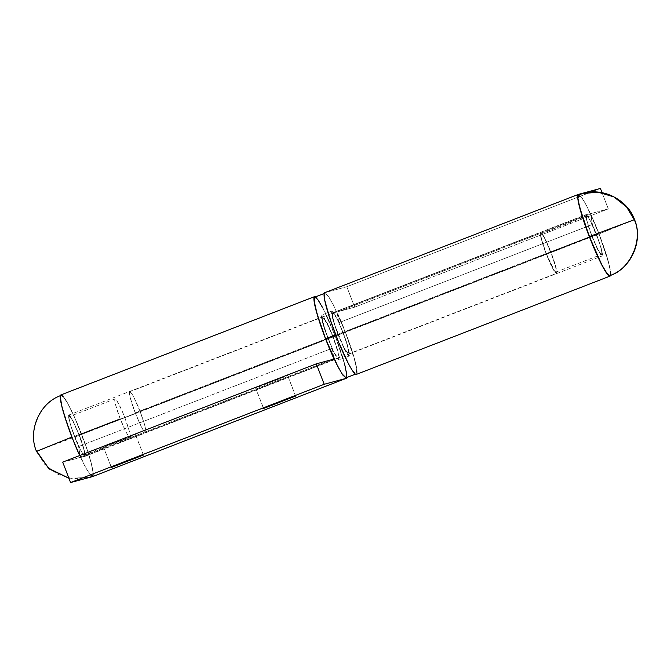 <?xml version="1.0" encoding="UTF-8"?>
<svg xmlns="http://www.w3.org/2000/svg" width="671" height="671" viewBox="0 0 671 671"><rect width="100%" height="100%" fill="white"/><g stroke="black" fill="none" stroke-linecap="round" stroke-linejoin="round"><path stroke-width="0.5" stroke-dasharray="3.35 2.52" d="M578.57 194.917L581.648 197.475L586.597 205.804L599.018 233.961L608.614 262.881L610.425 272.049L609.763 275.622C612.849 276.779 606.936 253.864 599.018 233.961L634.263 219.736L599.018 233.961C591.528 213.932 580.314 192.451 578.62 194.9L582.914 193.5M546.253 253.571A20.533 2.357 68.8 0 0 555.957 272.099A20.533 2.357 68.8 0 0 550.832 252.33L596.485 234.64A20.533 2.357 -111.2 0 1 601.602 254.41A20.533 2.357 -111.2 0 1 591.897 235.882L546.253 253.571L554.489 270.883L555.932 272.107L556.251 270.413L555.387 266.06L550.832 252.33L544.936 238.968L542.587 235.018L541.145 233.793L540.834 235.487L541.69 239.841L546.253 253.571L591.897 235.882A20.533 2.357 -111.2 0 1 586.781 216.112A20.533 2.357 -111.2 0 1 596.485 234.64L550.832 252.33A20.533 2.357 68.8 0 0 541.128 233.802A20.533 2.357 68.8 0 0 546.253 253.571M591.897 235.882L587.343 222.151L586.488 217.798L586.798 216.104L588.241 217.329L590.589 221.279L599.136 242.021L601.04 248.371L601.895 252.724L601.585 254.418L600.142 253.202L597.802 249.243L591.897 235.882M103.552 447.003L111.436 467.435L103.552 447.003L135.508 434.615L103.443 447.02L111.327 467.452M143.393 455.055L135.508 434.615L143.393 455.055M255.726 388.039L263.611 408.471L255.726 388.039L287.683 375.651L255.609 388.056L263.493 408.488M295.567 396.091L287.683 375.651L295.567 396.091M314.716 296.582A43.808 5.032 -111.2 0 1 335.315 336.146L81.694 434.422A43.808 5.032 68.8 0 0 61.095 394.858L62.319 395.412L67.301 402.558L74.238 416.515L81.694 434.422L335.315 336.146A43.808 5.032 -111.2 0 1 346.798 377.521M337.924 358.004L84.311 456.28L62.697 462.109L84.823 456.414L338.444 358.146L337.924 358.004L338.788 357.198L338.109 352.761L332.9 336.8L329.125 327.733L323.095 317.056L322.08 317.635L322.776 322.29L328.429 339.358L332.22 348.266L333.965 358.792L332.22 348.266L78.599 446.534L332.22 348.266L325.049 330.057L322.08 317.635L322.415 316.787L326.651 322.583L332.9 336.8L79.287 435.068L332.9 336.8C337.396 348.006 340.407 360.696 337.924 358.004L84.311 456.28C86.785 458.972 83.783 446.274 79.287 435.068L73.03 420.851L68.794 415.055L68.459 415.903L71.436 428.333L78.599 446.534L80.344 457.068L331.566 359.723L80.344 457.068L79.648 455.542M92.648 476.586A43.808 5.032 68.8 0 0 81.694 434.422L87.364 450.157L91.415 463.703L93.252 472.988L92.581 476.603M315.538 296.842L320.914 304.282L327.851 318.239L335.315 336.146L345.037 365.427L346.865 374.72L346.806 377.513M84.311 456.28L85.167 455.475L84.487 451.038L79.287 435.068L71.998 418.939L69.474 415.324L68.459 415.903L69.163 420.558L74.808 437.626L78.599 446.534L80.344 457.068M295.685 396.066L287.683 375.651M143.51 455.03L135.508 434.615M356.578 374.275A43.808 5.032 68.8 0 0 345.464 332.212L599.077 233.944L590.656 213.932L592.401 224.466L596.67 234.59L343.049 332.866L338.78 322.734L592.401 224.466L590.656 213.932L337.035 312.208L590.656 213.932A43.808 5.032 -111.2 0 1 599.077 233.944L345.464 332.212A43.808 5.032 68.8 0 0 337.035 312.208L338.78 322.734L592.401 224.466L600.788 246.542L602.541 254.443C602.633 256.07 602.214 256.406 601.291 255.45L597.492 249.209L592.51 237.953L588.132 225.733L585.926 216.934C585.666 214.921 585.917 214.183 586.697 214.72L608.303 208.891L354.682 307.159L608.303 208.891L602.063 192.72L608.303 208.891L586.697 214.72L332.564 312.854L332.481 316.276L335.24 326.257L343.879 347.477L348.584 354.213L347.628 346.421L343.049 332.866L596.67 234.59L601.25 248.144L602.206 255.945L597.492 249.209L588.861 227.981L586.102 218.008L586.177 214.586L333.076 312.996L354.682 307.159L346.798 286.727L324.806 292.665L578.31 194.439M610.593 275.295L610.635 272.518C610.325 269.105 609.117 263.888 607.02 256.867L599.077 233.944A43.808 5.032 -111.2 0 1 610.199 275.999M578.419 194.397L324.806 292.665L346.798 286.727L600.419 188.45L346.798 286.727L354.682 307.159L333.076 312.996C332.304 312.451 332.044 313.189 332.313 315.211L334.51 324.009L338.889 336.221L343.879 347.477L347.67 353.726C348.593 354.682 349.012 354.347 348.92 352.711L347.167 344.819L343.049 332.866A22.177 2.55 68.8 0 0 338.78 322.734L337.035 312.208A43.808 5.032 -111.2 0 1 345.464 332.212L353.399 355.144C355.504 362.164 356.704 367.381 357.014 370.786C357.324 374.2 356.678 375.223 355.085 373.873M135.232 412.816A21.908 2.516 68.8 0 0 145.59 432.577A21.908 2.516 68.8 0 0 140.122 411.491L550.983 252.288A21.908 2.516 -111.2 0 1 556.452 273.382A21.908 2.516 -111.2 0 1 546.093 253.613L135.232 412.816L141.522 427.066L144.03 431.285L145.565 432.585L145.901 430.782L144.986 426.135L140.122 411.491L133.831 397.24L131.331 393.021L129.797 391.721L129.461 393.525L130.375 398.171L135.232 412.816L546.093 253.613A21.908 2.516 -111.2 0 1 540.633 232.527A21.908 2.516 -111.2 0 1 550.983 252.288L140.122 411.491A21.908 2.516 68.8 0 0 129.771 391.721A21.908 2.516 68.8 0 0 135.232 412.816M546.093 253.613L541.237 238.968L540.323 234.322L540.658 232.518L542.193 233.818L544.693 238.037L553.818 260.163L555.848 266.932L556.762 271.579L556.427 273.382L554.892 272.082L552.384 267.863L546.093 253.613M346.06 377.807L346.412 372.288L343.586 360.478L335.257 336.163L345.397 332.229L353.734 356.544L356.561 368.354L356.2 373.873L352.141 369.914L346.127 358.943L335.685 334.863L348.174 362.994L353.114 371.323L356.15 373.89L356.804 370.325L355.001 361.149L345.397 332.229L332.975 304.072L328.035 295.752L324.999 293.177L324.336 296.75L326.148 305.917L335.743 334.837L327.414 310.522L324.588 298.712L324.94 293.193L329.008 297.161L335.014 308.123L345.397 332.229L335.257 336.163L344.852 365.083M327.742 338.192L337.882 334.259L333.244 320.721L331.868 311.067L337.479 319.379L343.258 332.808L333.118 336.741L327.331 323.313L321.719 315.001L323.103 324.647L327.742 338.192L334.661 353.877L337.412 358.507L339.098 359.941L339.467 357.953L338.461 352.845L333.118 336.741L329.595 328.194L323.447 316.418L321.753 314.984L321.384 316.98L322.39 322.088L324.63 329.536L333.521 351.621L339.132 359.933L337.756 350.279L333.118 336.741L343.258 332.808L347.905 346.353L349.281 355.999L343.669 347.687L337.882 334.259L327.742 338.192M322.826 308.006L335.257 336.163L324.873 312.057L318.859 301.086L314.8 297.127M343.258 332.808L346.379 341.464L349.616 354.02L349.247 356.016L347.561 354.582L344.802 349.943L337.882 334.259L334.77 325.603L332.539 318.155L331.533 313.047L331.902 311.059L333.588 312.493L336.339 317.123L343.258 332.808M36.737 451.264L81.636 434.431C89.562 454.342 95.467 477.257 92.38 476.1C90.694 478.549 79.472 457.068 71.982 437.039L71.982 437.039C64.064 417.136 58.151 394.221 61.237 395.378C62.931 392.929 74.145 414.41 81.636 434.431L36.737 451.264L44.454 464.097L57.144 474.12L72.778 478.775L88.086 477.5L92.38 476.1L89.352 473.525L84.412 465.196L71.982 437.039L62.386 408.119L60.575 398.951L61.237 395.378C40.713 401.258 27.243 431.99 36.737 451.264C27.243 431.99 40.713 401.258 61.237 395.378L64.273 397.953L69.214 406.282L75.311 419.09L87.23 449.981L91.239 463.351L93.043 472.527L92.38 476.1L88.086 477.5L68.912 478.213M60.432 395.697L61.237 395.378M124.756 417.429A20.533 2.357 -111.2 0 1 129.872 437.198A20.533 2.357 -111.2 0 1 120.168 418.67L74.523 436.36A20.533 2.357 68.8 0 0 84.227 454.888A20.533 2.357 68.8 0 0 79.103 435.118L124.756 417.429L129.31 431.159L130.166 435.513L129.855 437.207L128.413 435.982L126.064 432.032L120.168 418.67L115.613 404.94L114.758 400.587L115.068 398.893L116.511 400.117L121.753 410.149L124.756 417.429L79.103 435.118A20.533 2.357 68.8 0 0 69.398 416.59A20.533 2.357 68.8 0 0 74.523 436.36L120.168 418.67A20.533 2.357 -111.2 0 1 115.051 398.901A20.533 2.357 -111.2 0 1 124.756 417.429M79.103 435.118L73.206 421.757L70.858 417.798L69.415 416.582L69.105 418.276L69.96 422.629L71.864 428.979L80.419 449.721L82.759 453.671L84.202 454.896L84.512 453.202L83.657 448.849L79.103 435.118M68.937 478.28L88.086 477.5L92.38 476.1M555.957 272.099L601.61 254.41M541.12 233.802L586.773 216.112M68.794 415.055L322.415 316.787M332.564 312.854L586.177 214.586M348.584 354.213L602.206 255.945M145.59 432.577L556.452 273.374M129.763 391.73L540.625 232.527M355.462 374.158L356.2 373.873M331.868 311.067L321.719 315.001M349.281 355.999L339.132 359.933M324.185 293.487L324.94 293.193M129.88 437.198L84.227 454.888M115.043 398.901L69.39 416.59"/><path stroke-width="1.01" d="M609.838 275.596L609.763 275.622C608.077 278.071 596.855 256.59 589.364 236.569L601.786 264.718L606.735 273.047L609.763 275.622C630.287 269.742 643.757 239.01 634.263 219.736L589.364 236.569L579.769 207.649L577.957 198.473L578.62 194.9L582.914 193.5L598.222 192.225L613.856 196.88L626.546 206.903L634.263 219.736L626.546 206.903L613.856 196.88L598.222 192.225L582.914 193.5L578.62 194.9C575.533 193.743 581.447 216.658 589.364 236.569L634.263 219.736C643.757 239.01 630.287 269.742 609.763 275.622L609.88 275.571M111.436 467.435L143.393 455.055L111.319 467.452M263.611 408.471L295.567 396.091L263.493 408.488M315.94 297.144C314.707 296.087 314.045 296.473 313.936 298.285L315.32 307.486L319.807 322.835L326.483 341.195L333.923 358.524L331.566 359.723L333.965 358.792A43.808 5.032 -111.2 0 1 318.213 317.853A43.808 5.032 -111.2 0 1 314.716 296.582M79.648 455.542L72.862 439.471L66.194 421.111L61.698 405.754L60.315 396.561L61.103 394.842A43.808 5.032 68.8 0 0 78.574 453.151M70.581 482.55L324.202 384.273L346.202 378.335L92.581 476.603L70.581 482.55L62.697 462.109L316.318 363.841L62.697 462.109L70.581 482.55L324.202 384.273L316.318 363.841L324.202 384.273L346.202 378.335L92.581 476.603L70.581 482.55M334.15 359.027L316.318 363.841L334.15 359.027M346.798 377.521A43.808 5.032 -111.2 0 1 346.261 378.31L92.64 476.586M346.806 377.513L346.202 378.335M610.199 275.999A43.808 5.032 -111.2 0 1 589.725 237.668A43.808 5.032 -111.2 0 1 578.419 194.397L600.419 188.45L602.063 192.72L600.419 188.45L578.31 194.439M355.085 373.873C353.491 372.522 351.218 369.025 348.266 363.363L338.855 342.806L330.023 319.111L324.747 300.289C323.799 295.475 323.816 292.933 324.806 292.665A43.808 5.032 68.8 0 0 336.104 335.945A43.808 5.032 68.8 0 0 356.578 374.275M610.593 275.295L608.706 275.605C607.112 274.254 604.839 270.749 601.887 265.095L592.476 244.529L583.644 220.843L578.36 202.013C577.412 197.199 577.437 194.657 578.419 194.397M344.852 365.083L346.664 374.25L346.001 377.823L342.965 375.248L338.025 366.928L325.603 338.771L335.685 334.863L325.603 338.771L335.986 362.877L342 373.839L346.06 377.807L356.2 373.873M324.94 293.193L314.8 297.127L314.447 302.646L317.274 314.456L325.603 338.771L320.008 323.229L316.007 309.851L314.196 300.675L314.858 297.11L317.886 299.677L322.826 308.006M71.982 437.039L36.737 451.264L71.982 437.039M68.912 478.213L48.748 468.4L36.737 451.264M609.822 275.605C631.948 268.098 643.313 239.74 634.556 219.685C628.031 200.537 603.623 186.999 582.914 193.5M314.598 296.616L60.986 394.892M610.023 276.108L356.402 374.384M578.36 194.414L324.747 292.682M61.178 395.395C39.061 402.902 27.687 431.26 36.452 451.315L48.916 468.803L68.937 478.28"/></g></svg>

